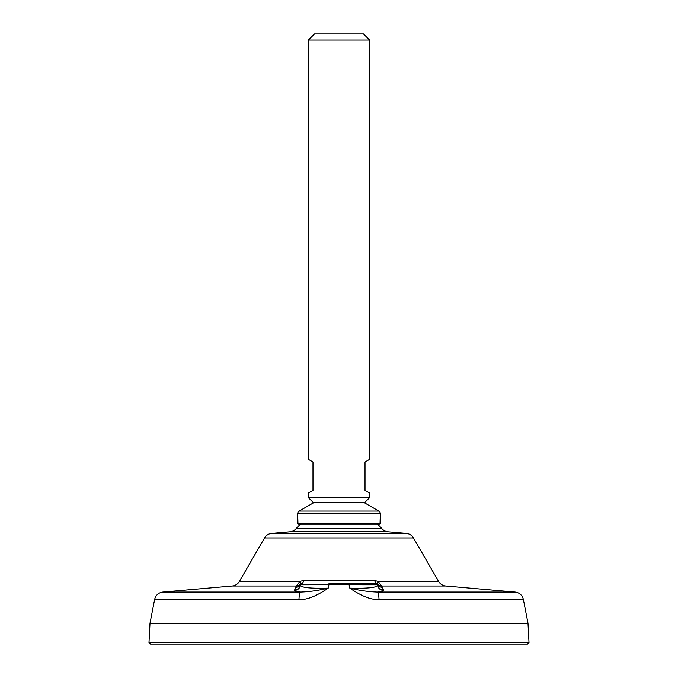<?xml version="1.0" encoding="UTF-8"?>
<svg xmlns="http://www.w3.org/2000/svg" width="678" height="678" viewBox="0 0 678 678"><rect width="100%" height="100%" fill="white"/><g stroke="black" fill="none" stroke-linecap="round" stroke-linejoin="round"><path stroke-width="1.02" d="M527.484 644.1L150.516 644.1L148.991 642.566L150.516 644.1L527.484 644.1L529.01 642.566L527.484 644.1M148.991 642.566L529.01 642.566L148.991 642.566L149.999 623.277L528.001 623.277L529.01 642.566L528.001 623.277L523.374 599.471L379.036 599.471A9.187 1.992 -90 0 0 377.256 592.072L515.161 592.072L377.256 592.072C381.426 591.623 383.502 591.072 383.477 590.411L381.672 586.004L445.802 586.004L381.672 586.004A6.119 6.102 -14.5 0 1 377.341 583.995A6.119 6.102 165.5 0 0 381.672 586.004L381.689 586.038A6.119 6.094 -29.4 0 1 377.324 584.004L377.324 584.004A6.119 6.094 150.6 0 0 381.689 586.038L382.426 587.317A6.119 6.094 -29.8 0 1 377.307 584.258L377.485 584.758L349.102 584.733L349.814 588.148C361.671 596.301 371.408 600.081 379.036 599.471L523.374 599.471L528.001 623.277L149.999 623.277L148.991 642.566M328.889 584.758L328.661 585.868L328.889 584.758M377.231 583.665L376.18 583.487A1.534 1.534 90 0 1 377.324 584.004A1.534 1.534 -90 0 0 376.18 583.487L349.017 583.487L376.248 583.487L374.358 580.427L303.642 580.427A6.119 2.187 -90 0 1 301.761 583.487L301.82 583.487A1.534 1.534 90 0 0 300.676 584.004L300.693 584.258A6.119 6.094 29.8 0 1 295.574 587.317L296.328 586.004A6.119 6.102 -165.4 0 0 300.659 583.995L300.676 584.004A1.534 1.534 -90 0 1 301.82 583.487L300.727 583.682A6.119 0.551 62.6 0 0 299.947 581.377L239.453 581.377C237.783 584.097 235.368 585.639 232.198 586.004L296.328 586.004L294.523 590.411C294.498 591.072 296.566 591.623 300.744 592.072L162.839 592.072L300.744 592.072A9.187 1.992 90 0 0 298.964 599.471L154.626 599.471L149.999 623.277L154.626 599.471L298.964 599.471C306.431 600.149 316.177 596.369 328.186 588.148L328.898 584.733L377.485 584.758L349.102 584.733L349.814 588.148C367.12 588.58 376.375 587.657 377.595 585.377A6.119 6.102 170 0 0 383.477 590.411C383.502 591.072 381.426 591.623 377.256 592.072C368.51 591.767 359.365 590.462 349.814 588.148C361.671 596.301 371.408 600.081 379.036 599.471A9.187 1.992 -90 0 0 377.256 592.072C368.51 591.767 359.365 590.462 349.814 588.148C367.12 588.58 376.375 587.657 377.595 585.377L377.485 584.758A1.534 1.534 0 0 0 375.976 583.487L375.976 583.487A1.534 1.534 -90 0 1 377.485 584.758A1.534 1.534 0 0 0 375.976 583.487A1.534 1.534 -90 0 1 377.476 584.699M299.142 591.877L297.684 591.665M300.524 584.699A1.534 1.534 90 0 1 302.024 583.487A1.534 1.534 90 0 0 300.693 584.258L300.676 584.004A6.119 6.094 29.5 0 1 296.311 586.038A6.119 6.094 -150.5 0 0 300.676 584.004L300.659 583.995A6.119 6.102 14.6 0 1 296.328 586.004L299.947 581.377L303.642 580.427A6.119 2.187 -90 0 1 301.769 583.487L301.82 583.487A1.534 1.534 -90 0 0 301.032 583.707A1.534 1.534 90 0 1 301.82 583.487L302.024 583.487A1.534 1.534 90 0 0 300.515 584.758L300.405 585.377C301.625 587.657 310.88 588.58 328.186 588.148C318.516 590.479 309.371 591.792 300.744 592.072C296.566 591.623 294.498 591.072 294.523 590.411L295.574 587.317A6.119 6.094 -150.2 0 0 300.693 584.258L300.515 584.758L328.898 584.733L300.515 584.758A6.119 6.102 10 0 1 294.642 589.792A6.119 6.102 -170 0 0 300.515 584.758L300.693 584.258L300.515 584.758L328.898 584.733L328.983 583.487L349.017 583.487L349.102 584.733L377.485 584.758L377.307 584.258A6.119 6.094 150.2 0 0 382.426 587.317L383.358 589.792A6.119 6.102 -10 0 1 377.485 584.758A6.119 6.102 170 0 0 383.358 589.792L383.477 590.411A6.119 6.102 -10 0 1 377.604 585.411M378.053 581.377L381.672 586.004L378.053 581.377A6.119 0.551 -62.6 0 0 377.273 583.682A6.119 0.551 117.4 0 1 378.053 581.377L374.358 580.427L378.053 581.377L438.547 581.377L413.47 537.942L438.547 581.377L378.053 581.377M154.626 599.471C155.728 595.182 158.466 592.716 162.839 592.072L232.198 586.004L296.328 586.004L299.947 581.377L303.642 580.427L374.358 580.427L376.248 583.487L377.273 583.682M301.82 583.487L300.727 583.682A6.119 0.551 -117.4 0 0 299.947 581.377L239.453 581.377L299.947 581.377M349.102 584.733L328.898 584.733L328.983 583.487L349.017 583.487L349.102 584.733M328.186 588.148L328.898 584.733L300.515 584.758L300.405 585.377C301.625 587.657 310.88 588.58 328.186 588.148C318.516 590.479 309.371 591.792 300.744 592.072A9.187 1.992 90 0 0 298.964 599.471C306.431 600.149 316.177 596.369 328.186 588.148M294.523 590.411A6.119 6.102 -170 0 0 300.405 585.377A6.119 6.102 10 0 1 294.523 590.411M300.515 584.758L301.507 583.58M302.024 583.487A1.534 1.534 90 0 0 300.693 584.258M264.53 537.942L239.453 581.377L264.53 537.942L413.47 537.942L264.53 537.942A9.187 9.187 0 0 1 271.683 533.383L406.317 533.383A9.187 9.187 0 0 1 413.47 537.942A9.187 9.187 0 0 0 406.317 533.383L388.036 531.789A9.187 9.187 0 0 1 381.943 528.704A9.187 9.187 0 0 0 388.036 531.789L406.317 533.383L271.683 533.383A9.187 9.187 0 0 0 264.53 537.942M377.307 584.258A1.534 1.534 -90 0 0 375.976 583.487L375.976 583.487A1.534 1.534 -90 0 1 377.307 584.258L376.459 583.572M377.595 585.377L377.485 584.758L377.595 585.377M289.964 531.789L271.683 533.383L289.964 531.789A9.187 9.187 0 0 0 296.057 528.704A57.189 57.189 0 0 1 300.735 523.975A57.189 57.189 0 0 0 296.057 528.704A9.187 9.187 0 0 1 289.964 531.789L388.036 531.789L289.964 531.789M381.943 528.704A57.189 57.189 0 0 0 377.265 523.975A57.189 57.189 0 0 1 381.943 528.704L296.057 528.704L381.943 528.704M297.981 523.975L380.019 523.975L297.676 523.67L380.019 523.975L380.324 513.729A3.059 3.059 0 0 0 378.79 511.076L363.493 502.245L378.79 511.076L299.21 511.076A3.059 3.059 0 0 0 297.676 513.729L297.981 523.975M314.507 502.245L299.21 511.076L314.507 502.245M369.612 497.652L365.018 502.245L312.982 502.245L308.388 497.652L369.612 497.652L365.018 502.245L312.982 502.245L308.388 497.652L308.388 493.059L312.982 490.406L312.982 462.04L308.388 459.387L308.388 40.019L369.612 40.019L369.612 459.387L365.018 462.04L365.018 490.406L369.612 493.059L369.612 497.652L308.388 497.652M369.612 493.059L365.018 490.406L365.018 462.04L369.612 459.387M369.612 40.019L363.484 33.9L369.612 40.019L308.388 40.019L314.516 33.9L308.388 40.019M314.516 33.9L363.484 33.9L314.516 33.9M308.388 459.387L312.982 462.04L312.982 490.406L308.388 493.059M299.21 511.076L378.79 511.076A3.059 3.059 0 0 1 380.324 513.729L297.676 513.729A3.059 3.059 0 0 1 299.21 511.076M297.676 513.729L380.324 513.729L380.324 523.67L297.676 523.67L297.676 513.729M383.477 590.411L383.358 589.792L383.477 590.411M523.374 599.471C522.272 595.182 519.534 592.716 515.161 592.072L445.802 586.004C442.632 585.639 440.217 584.097 438.547 581.377"/></g></svg>
